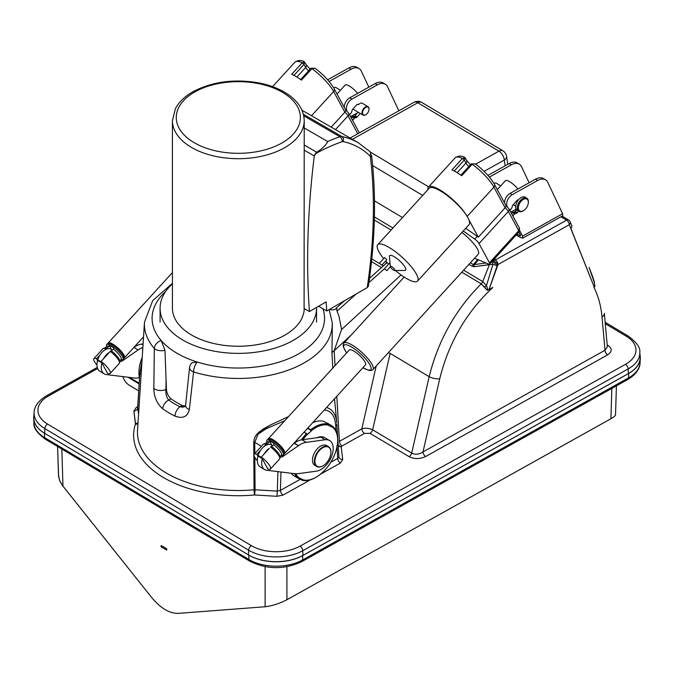 <?xml version="1.0" encoding="UTF-8"?>
<svg xmlns="http://www.w3.org/2000/svg" width="674" height="674" viewBox="0 0 674 674"><rect width="100%" height="100%" fill="white"/><g stroke="black" fill="none" stroke-linecap="round" stroke-linejoin="round"><path stroke-width="1.01" d="M367.229 287.604L368.375 286.189C375.325 239.304 376.37 195.57 371.517 154.995A3.85 2.494 173.1 0 1 370.414 157.034A500.496 288.961 -60 0 1 367.229 287.604L368.375 286.189C375.325 239.304 376.37 195.57 371.517 154.995A3.85 2.494 173.1 0 1 370.414 157.034A500.496 288.961 -60 0 1 367.229 287.604L326.764 310.975L318.583 306.249L326.764 310.975L367.229 287.604M316.637 152.198L314.286 155.98A812.271 468.961 120 0 0 309.425 311.54L326.14 301.893L326.764 310.975L326.14 301.893L309.425 311.54L304.092 308.465L304.227 120.646C303.814 109.592 297.638 100.35 285.717 92.919C278.033 88.218 268.985 84.857 258.563 82.851C233.752 78.664 211.737 81.697 192.52 91.976C184.583 96.55 178.88 102.119 175.417 108.683L172.418 120.646A65.909 38.047 -0 0 0 238.326 158.693A65.909 38.047 -0 0 0 304.227 120.646C303.814 109.592 297.638 100.35 285.717 92.919C278.033 88.218 268.985 84.857 258.563 82.851C233.752 78.664 211.737 81.697 192.52 91.976C184.583 96.55 178.88 102.119 175.417 108.683L172.418 120.646A65.909 38.047 -0 0 0 238.326 158.693A65.909 38.047 -0 0 0 304.227 120.646L304.092 308.465L309.425 311.54A812.271 468.961 120 0 1 314.286 155.98L304.227 150.167L314.286 155.98L315.146 153.916A209.538 120.975 -60 0 1 342.114 141.7A3.85 2.224 -60 0 1 343.117 141.607A159.763 92.237 -60 0 1 369.9 155.854A3.85 2.224 -60 0 1 370.414 157.034A3.85 2.224 -60 0 0 369.9 155.854A3.85 3.117 134.2 0 0 369.858 151.524A3.85 3.117 134.2 0 1 369.9 155.854A159.763 92.237 -60 0 0 343.117 141.607A3.85 3.092 102 0 0 341.929 136.552A7.709 4.448 120 0 0 339.932 136.729A3.85 2.62 71 0 1 342.114 141.7A3.85 2.224 -60 0 1 343.117 141.607A3.85 3.092 102 0 0 341.929 136.552L303.41 114.31L341.929 136.552A7.709 4.448 120 0 0 339.932 136.729A213.388 123.199 120 0 0 327.724 141.532C325.652 145.525 321.961 149.089 316.637 152.198L315.146 153.916A209.538 120.975 -60 0 1 342.114 141.7A3.85 2.62 71 0 0 339.932 136.729L303.763 115.844L339.932 136.729A213.388 123.199 120 0 0 327.724 141.532L304.227 127.967L327.724 141.532C325.652 145.525 321.961 149.089 316.637 152.198L304.227 145.036L316.637 152.198M316.553 307.428A78.235 45.175 180 0 1 316.561 308.195A78.235 45.175 180 0 1 238.326 353.37A78.235 45.175 180 0 1 160.083 308.195A78.235 45.175 180 0 1 172.418 283.855A78.235 45.175 180 0 0 160.083 308.195A78.235 45.175 180 0 0 238.326 353.37A78.235 45.175 180 0 0 316.561 308.195A78.235 45.175 180 0 0 316.553 307.428M304.227 308.54A65.909 38.047 180 0 1 238.023 346.251A65.909 38.047 180 0 1 172.418 308.195L172.418 120.646L172.418 308.195A65.909 38.047 180 0 0 238.023 346.251A65.909 38.047 180 0 0 304.227 308.54M510.791 212.184L516.166 209.184L510.791 212.184M293.662 475.617A31.215 18.316 -59.2 0 1 291.278 473.274A31.215 18.316 -59.2 0 0 293.662 475.617L298.489 478.498L299.399 478.144A30.448 17.869 -59.2 0 1 295.793 473.755A30.448 17.869 -59.2 0 0 299.399 478.144L302.769 479.543L301.741 480.099A31.215 18.316 120.8 0 0 315.651 477.478A31.215 18.316 120.8 0 1 301.741 480.099L298.835 478.363L301.741 480.099L302.651 479.745A30.448 17.869 -59.2 0 0 316.173 477.175A30.448 17.869 -59.2 0 1 302.651 479.745L299.517 477.942L298.489 478.498A31.215 18.316 120.8 0 1 294.614 473.679A31.215 18.316 120.8 0 0 298.489 478.498L293.662 475.617M311.523 430.728L307.293 434.587L304.084 432.135L306.544 433.601A31.215 18.316 120.8 0 0 301.43 439.878A31.215 18.316 120.8 0 1 306.544 433.601L307.243 434.435A30.448 17.869 -59.2 0 0 302.904 439.659A30.448 17.869 -59.2 0 1 307.243 434.435L311.523 430.728L307.538 428.352L311.472 430.576A30.448 17.869 -59.2 0 1 328.963 425.311L328.802 424.317A31.215 18.316 120.8 0 0 310.773 429.751L311.523 430.728M307.858 428.007L311.472 430.576A30.448 17.869 -59.2 0 1 328.963 425.311L328.802 424.317L323.975 421.435A31.215 18.316 -59.2 0 0 312.685 422.716A31.215 18.316 -59.2 0 1 323.975 421.435L328.802 424.317A31.215 18.316 120.8 0 0 310.773 429.751L307.858 428.007M320.142 474.471A30.448 17.869 -59.2 0 1 316.173 477.175L315.651 477.478L316.173 477.175A30.448 17.869 -59.2 0 0 320.142 474.471L324.371 470.612A30.448 17.869 -59.2 0 0 336.545 448.859L337.531 443.399A30.448 17.869 -59.2 0 0 337.674 441.141A30.448 17.869 -59.2 0 1 337.531 443.399L336.545 448.859A30.448 17.869 -59.2 0 1 324.371 470.612L320.142 474.471M336.553 448.379L336.545 448.859L336.553 448.379M337.691 440.526A31.215 18.316 120.8 0 0 332.055 425.917L332.215 426.912A30.448 17.869 -59.2 0 1 337.674 441.141L337.691 440.526A31.215 18.316 120.8 0 0 332.055 425.917L332.105 427.114L328.853 425.513L332.215 426.912A30.448 17.869 -59.2 0 1 337.674 441.141L337.691 440.526M327.235 423.036L332.055 425.917L327.235 423.036L326.317 423.39L327.235 423.036M317.109 437.712A17.347 10.177 -59.2 0 1 324.691 437.628A17.347 10.177 -59.2 0 0 317.109 437.712M489.038 289.584L492.846 287.453L489.038 289.584L498.019 264.537L569.277 224.728L594.241 287.065L594.872 286.618A4.381 2.527 180 0 1 594.99 286.509A4.381 2.527 180 0 0 594.872 286.618L594.257 282.212L589.042 267.367L594.257 282.212L594.872 286.618L593.853 287.276L594.241 287.065L570.853 228.376A3.85 2.721 156.7 0 0 571.712 225.428A3.85 2.721 156.7 0 1 571.712 225.428A3.85 2.721 156.7 0 1 571.712 225.428A3.85 2.721 156.7 0 1 570.853 228.376L569.277 224.728A3.85 2.721 156.7 0 0 570.137 221.771A3.85 2.721 156.7 0 1 569.277 224.728A3.85 2.191 60.8 0 0 566.598 220.145A3.85 2.258 -59.2 0 1 568.578 219.985A3.85 2.258 -59.2 0 0 566.598 220.145L495.339 259.962L494.792 258.454L495.339 259.962A3.85 3.084 -19.9 0 0 493.275 260.72A3.85 0.918 39.2 0 1 498.019 264.537A3.85 2.191 -119.2 0 0 495.339 259.962A3.85 3.084 -19.9 0 0 493.275 260.72A3.85 0.918 39.2 0 1 498.019 264.537L569.277 224.728A3.85 2.191 60.8 0 0 566.598 220.145L495.339 259.962A3.85 2.191 -119.2 0 1 498.019 264.537L497.244 265.48A3.85 0.767 19 0 1 492.98 264.25L486.459 285.557L482.727 281.572A3.85 2.258 -59.3 0 1 481.236 283.821C455.447 309.711 438.092 340.673 429.169 376.69L411.688 453.122L372.646 429.827C369.099 428.142 365.493 427.805 361.837 428.824L339.426 441.344L336.815 396.287L339.426 441.344A3.85 2.191 60.8 0 0 342.106 445.918L364.516 433.399A3.85 2.191 60.8 0 1 361.837 428.824L339.426 441.344A3.85 2.191 60.8 0 0 342.106 445.918L364.516 433.399A3.85 2.191 60.8 0 1 361.837 428.824C365.493 427.805 369.099 428.142 372.646 429.827L390.128 353.395A7.709 2.46 12.9 0 0 388.392 352.628A7.709 2.46 12.9 0 1 390.128 353.395L429.169 376.69L411.688 453.122L372.646 429.827L390.128 353.395L429.169 376.69C438.092 340.673 455.447 309.711 481.236 283.821L487.251 290.309L489.038 289.584L497.244 265.48A3.85 0.918 39.2 0 0 492.5 261.664A3.85 0.918 39.2 0 1 497.244 265.48A3.85 0.767 19 0 1 492.98 264.25A3.85 1.559 -112.9 0 1 492.5 261.664L491.523 262.043L492.5 261.664A3.85 1.559 -112.9 0 0 492.98 264.25L486.459 285.557L482.719 281.563L463.645 270.181L482.719 281.563A3.85 2.258 -59.3 0 1 481.236 283.821L484.581 287.073L486.459 285.557L487.993 290.031L489.038 289.584M423.002 451.934C419.001 454.478 415.226 454.874 411.688 453.122A3.85 2.258 120.8 0 1 409.084 456.643A3.85 2.258 120.8 0 0 411.688 453.122C415.226 454.874 419.001 454.478 423.002 451.934L439.726 378.796A7.709 2.46 -167.1 0 1 429.169 376.69A7.709 2.46 -167.1 0 0 439.726 378.796C448.716 342.552 466.425 312.104 492.846 287.453C466.425 312.104 448.716 342.552 439.726 378.796L423.002 451.934A3.85 2.191 60.8 0 0 425.682 456.517A3.85 2.191 60.8 0 1 423.002 451.934L605.025 350.236L423.002 451.934M607.367 346.883L605.025 350.236A3.85 2.191 60.8 0 0 607.704 354.819A3.85 2.191 60.8 0 1 605.025 350.236L607.367 346.883L604.325 313.334A7.709 4.432 -5.2 0 0 604.317 313.258A7.709 4.432 -5.2 0 1 604.325 313.334L607.367 346.883M329.637 309.315A7.709 7.144 121 0 0 336.756 308.347L336.191 308.119L344.338 300.823L336.191 308.119L336.756 308.347L337.008 311.169L336.756 308.347A7.709 7.144 121 0 1 329.637 309.315M334.152 350.707A7.709 4.28 -3.3 0 0 331.937 353.109L332.813 368.08L331.937 353.109L332.341 324.834L331.937 353.109A7.709 4.28 -3.3 0 1 334.152 350.707L341.608 329.485L338.845 315.702L337.008 311.169L356.234 293.957L337.008 311.169L338.845 315.702L341.608 329.485L334.152 350.707L351.23 335.037L334.152 350.707L335.029 365.653L334.152 350.707M161.212 340.538A7.709 5.628 139.1 0 0 154.329 348.492L153.824 388.401C153.95 396.759 156.916 403.558 162.72 408.806A97.09 56.052 -0 0 0 174.962 416.111C182.738 418.967 187.532 416.793 189.343 409.59L193.573 371.905A7.709 2.999 -72.6 0 1 197.238 362.031L191.854 362.814A7.709 7.709 0 0 0 189.579 367.507L185.594 405.293A7.709 4.373 6 0 0 185.586 405.301A7.709 4.373 6 0 0 189.343 409.59L193.573 371.905A7.709 4.356 -173.9 0 1 189.579 367.507L185.594 405.293A7.709 4.373 6 0 0 185.586 405.301A7.709 4.373 6 0 0 189.343 409.59C187.532 416.793 182.738 418.967 174.962 416.111A7.709 4.111 116.4 0 1 179.983 406.776A7.709 4.111 116.4 0 0 174.962 416.111A97.09 56.052 -0 0 1 162.72 408.806A7.709 4.903 125.6 0 1 168.719 400.053C166.503 397.357 165.568 393.827 165.93 389.462A7.709 3.901 -179.1 0 1 153.824 388.401C153.95 396.759 156.916 403.558 162.72 408.806A7.709 4.903 125.6 0 1 168.719 400.053C166.503 397.357 165.568 393.827 165.93 389.462A7.709 3.901 -179.1 0 1 153.824 388.401L154.329 348.492A7.709 3.884 -179 0 0 164.962 350.278L161.212 340.538A7.709 5.628 139.1 0 0 154.329 348.492A7.709 3.884 -179 0 0 164.962 350.278L161.212 340.538A86.221 49.775 180 0 1 165.619 291.513A86.221 49.775 180 0 0 161.212 340.538A86.221 49.775 180 0 0 197.238 362.031L191.854 362.814A7.709 7.709 0 0 0 189.579 367.507A7.709 4.356 -173.9 0 0 193.573 371.905A7.709 2.999 -72.6 0 1 197.238 362.031A86.221 49.775 180 0 1 161.212 340.538M185.123 406.439L182.898 407.172L179.983 406.776A89.389 51.612 180 0 1 168.719 400.053L171.002 398.772C168.273 396.388 166.748 393.195 166.427 389.184L164.962 350.278L166.427 389.184L165.93 389.462L166.082 379.302L165.93 389.462L166.427 389.184C166.748 393.195 168.273 396.388 171.002 398.772A86.221 49.775 180 0 0 182.275 405.495A86.221 49.775 180 0 1 171.002 398.772L168.719 400.053A89.389 51.612 180 0 0 179.983 406.776L184.322 406.818L185.586 405.301L185.123 406.439M44.636 433.298L248.436 554.896A38.544 22.25 -0 0 0 249.65 555.587A38.544 22.25 -0 0 0 302.938 555.41L628.37 373.598A38.544 22.25 -0 0 0 640.089 356.782A38.544 22.25 -0 0 1 628.37 373.598L302.938 555.41L302.727 550.717L628.168 368.905A38.249 22.082 -0 0 0 639.794 352.216C640.553 347.843 636.711 342.459 628.269 336.082A3.85 2.258 -59.2 0 0 626.289 336.242A34.399 19.858 180 0 1 625.489 364.322A3.85 2.191 60.8 0 1 628.168 368.905L628.37 373.598L628.168 368.905A38.249 22.082 -0 0 0 639.794 352.216L640.089 356.782L639.794 352.216C640.553 347.843 636.711 342.459 628.269 336.082A3.85 2.258 -59.2 0 0 626.289 336.242A34.399 19.858 180 0 1 625.489 364.322L300.056 546.142A3.85 2.191 60.8 0 1 302.727 550.717L628.168 368.905A3.85 2.191 60.8 0 0 625.489 364.322L300.056 546.142A34.399 19.858 180 0 1 251.41 545.679L47.618 424.089A3.85 2.258 120.8 0 0 44.846 428.613L248.647 550.203A3.85 2.258 -59.2 0 1 251.41 545.679L47.618 424.089A34.399 19.858 180 0 1 48.418 396A3.85 2.191 -119.2 0 0 46.531 395.781L97.283 367.431L46.531 395.781C36.43 401.738 34.096 408.714 34.113 412.437A38.249 22.082 -0 0 0 44.846 428.613L248.647 550.203A38.249 22.082 -0 0 0 302.727 550.717A38.249 22.082 -0 0 1 248.647 550.203L248.436 554.896A38.544 22.25 -0 0 0 249.65 555.587A38.544 22.25 -0 0 0 302.938 555.41L302.727 550.717A3.85 2.191 60.8 0 0 300.056 546.142A34.399 19.858 180 0 1 251.41 545.679A3.85 2.258 -59.2 0 0 248.647 550.203L248.436 554.896L44.636 433.298L44.846 428.613A3.85 2.258 120.8 0 1 47.618 424.089A34.399 19.858 180 0 1 48.418 396L97.629 368.51L48.418 396A3.85 2.191 -119.2 0 0 46.531 395.781C36.43 401.738 34.096 408.714 34.113 412.437A38.249 22.082 -0 0 0 44.846 428.613L44.636 433.298A38.544 22.25 -0 0 1 43.203 432.396A38.157 22.031 180 0 1 33.7 418.52A38.157 22.031 180 0 1 33.927 415.336A38.157 22.031 180 0 0 33.7 418.52A38.157 22.031 180 0 0 43.203 432.396A38.544 22.25 -0 0 0 44.636 433.298M33.818 417.004A38.544 22.25 -0 0 0 43.203 432.396A38.544 22.25 -0 0 1 33.818 417.004L34.113 412.437L33.818 417.004M185.409 406.051L182.275 405.495L179.983 406.776L182.275 405.495L185.409 406.051M592.791 276.989L594.257 282.212A3.85 0.876 -7.8 0 1 594.434 282.069L592.421 276.037L594.434 282.069A3.85 0.876 -7.8 0 0 594.257 282.212L589.084 267.468L592.791 276.972M139.788 373.927L141.911 362.107L139.788 373.927L141.11 374.618L139.788 373.927A3.85 2.148 3.4 0 1 139.779 373.708A3.85 2.148 3.4 0 0 139.779 373.708A3.85 2.148 3.4 0 0 139.779 373.708A3.85 2.148 3.4 0 0 139.788 373.927L137.614 408.065L139.788 373.927M336.865 423.938L336.874 424.013A3.85 2.3 176.4 0 1 335.703 425.799L336.023 430.922L335.703 425.799A3.85 2.3 176.4 0 0 336.874 424.013L338.904 456.795L337.725 458.371L330.816 462.229L337.725 458.371A3.85 2.191 60.8 0 0 340.404 463.063A3.85 2.191 60.8 0 1 337.725 458.371L338.904 456.795L336.865 423.938M336.764 422.708C335.879 414.198 332.459 409.143 326.528 407.551C332.459 409.143 335.879 414.198 336.764 422.708L334.515 398.806L336.764 422.708M254.755 442.338L258.032 434.216L266.289 428.664L284.799 420.686L266.289 428.664L258.032 434.216L254.755 442.338A3.85 2.056 -0.4 0 0 253.744 442.363L254.056 489.796A100.856 58.225 180 0 1 137.547 430.122A100.856 58.225 180 0 0 254.056 489.796A3.85 2.056 -0.4 0 1 255.05 489.779L254.654 494.977A3.85 0.489 84.8 0 1 254.056 489.796A3.85 2.056 -0.4 0 1 255.05 489.779L254.654 494.977A3.85 0.489 84.8 0 1 254.056 489.796L253.744 442.363L254.351 438.429L256.381 434.772L263.104 429.077L270.931 424.738L288.548 416.574L270.931 424.738L259.473 431.68L256.381 434.772L254.351 438.429L253.744 442.363A3.85 2.056 -0.4 0 1 254.755 442.338L261.377 446.348L254.755 442.338L254.823 453.526L254.755 442.338M334.607 398.696L334.776 401.603L334.607 398.696M280.418 490.394L277.326 491.119L255.05 489.779L254.848 457.385L255.05 489.779L277.326 491.119L276.93 496.308L277.326 491.119L280.418 490.394L280.965 472.002L280.418 490.394A3.85 2.191 60.8 0 0 283.097 495.078A3.85 2.191 60.8 0 1 280.418 490.394L300.334 479.256L280.418 490.394M338.154 444.722A3.85 2.957 -147.6 0 0 341.162 446.752A3.85 3.143 -7 0 1 338.222 445.75A3.85 3.143 -7 0 0 341.162 446.752L342.106 445.918L341.162 446.752A3.85 2.957 -147.6 0 1 338.154 444.722M133.915 410.98A3.85 3.143 173 0 0 137.757 407.837A3.85 3.143 173 0 1 133.915 410.98L135.466 423.592A3.85 3.143 173 0 0 138.018 422.691A3.85 3.143 173 0 1 135.466 423.592L135.407 424.157A104.697 60.449 -0 0 0 254.654 494.977L276.93 496.308L283.097 495.078L310.47 479.787L283.097 495.078L276.93 496.308L254.654 494.977A104.697 60.449 -0 0 1 135.407 424.157A3.85 3.092 17.9 0 0 137.959 423.609A3.85 3.092 17.9 0 1 135.407 424.157L133.915 410.98L136.249 407.467L133.915 410.98M607.973 345.391A3.85 2.258 -59.2 0 1 607.257 345.686A3.85 2.258 -59.2 0 0 607.973 345.391L607.19 344.928L607.973 345.391C612.337 348.576 612.253 351.718 607.704 354.819C612.253 351.718 612.337 348.576 607.973 345.391M370.043 433.357A3.85 2.258 120.8 0 0 372.646 429.827A3.85 2.258 120.8 0 1 370.043 433.357L409.084 456.643C414.4 459.23 419.936 459.179 425.682 456.517L607.704 354.819L425.682 456.517C419.936 459.179 414.4 459.23 409.084 456.643L370.043 433.357L364.516 433.399L370.043 433.357M342.737 459.55A3.85 3.143 -7 0 1 338.912 456.871L338.912 456.871A3.85 3.143 -7 0 0 342.737 459.55L341.162 446.752L342.737 459.55L340.404 463.063L342.737 459.55M474.454 264.553L473.384 264.596L470.376 262.801L473.384 264.596A3.85 2.258 120.8 0 0 472.322 266.365L474.125 266.702L492.98 264.25L489.425 264.612L482.719 281.563A3.85 2.258 120.8 0 1 481.219 283.805L481.219 283.805A3.85 2.258 120.8 0 0 482.719 281.563L489.425 264.612A3.85 2.367 82.2 0 1 489.425 264.191A3.85 2.367 82.2 0 0 489.425 264.612L474.125 266.702A3.85 2.367 82.2 0 1 474.454 264.553L473.384 264.596A3.85 2.258 120.8 0 0 472.322 266.365L474.125 266.702A3.85 2.367 82.2 0 1 474.454 264.553L478.414 259.852L474.454 264.553L485.971 262.986L474.454 264.553M386.741 262.186L384.972 264.444L386.741 262.186M520.32 237.442L516.208 234.99L520.32 237.442L522.746 238.116L520.32 237.442M325.079 439.768A17.347 10.177 -59.2 0 1 329.628 440.577A17.347 10.177 -59.2 0 1 331.204 457.317A17.347 10.177 -59.2 0 1 316.401 471.168L298.826 473.578A38.544 22.613 -59.2 0 1 294.201 473.637L266.651 470.233A14.264 8.366 -59.2 0 1 264.612 469.551A14.264 8.366 -59.2 0 1 262.287 458.733L267.805 468.919A10.986 2.932 -137.6 0 0 270.417 469.028A10.986 2.932 -137.6 0 0 261.36 457.039L262.287 458.733A14.264 8.366 -59.2 0 0 264.612 469.551L260.324 466.998A14.264 8.366 120.8 0 1 258.024 456.062L258.176 455.531A11.18 6.555 -59.2 0 1 271.428 444.899L272.7 445.657L271.428 444.899A11.18 6.555 -59.2 0 0 258.176 455.531L261.681 457.621L258.176 455.531L258.024 456.062A14.264 8.366 120.8 0 0 260.324 466.998L264.612 469.551A14.264 8.366 -59.2 0 0 266.651 470.233L294.201 473.637A38.544 22.613 -59.2 0 0 298.826 473.578L316.401 471.168A17.347 10.177 -59.2 0 0 331.204 457.317A17.347 10.177 -59.2 0 0 329.628 440.577A17.347 10.177 -59.2 0 0 325.079 439.768L306.266 442.346L325.079 439.768L320.79 437.207L325.079 439.768M325.34 438.016A17.347 10.177 120.8 0 0 320.79 437.207L301.977 439.793A23.127 13.573 120.8 0 0 294.235 443.071L298.523 445.624L283.029 456.374L281.294 455.346L283.029 456.374A5.392 3.168 120.8 0 1 280.106 457.039A5.392 3.168 120.8 0 0 283.029 456.374L298.523 445.624A23.127 13.573 -59.2 0 1 306.266 442.346L301.977 439.793L320.79 437.207A17.347 10.177 120.8 0 1 325.34 438.016L329.628 440.577L325.34 438.016M269.288 448.353A11.18 6.555 120.8 0 0 264.259 453.872L269.288 448.353A11.18 6.555 120.8 0 0 264.259 453.872L261.36 457.039L267.805 468.919A10.986 2.932 -137.6 0 0 270.417 469.028A10.986 2.932 -137.6 0 0 261.36 457.039L269.288 448.353M293.906 443.298L298.523 445.624A23.127 13.573 -59.2 0 1 306.266 442.346L301.977 439.793A23.127 13.573 120.8 0 0 294.235 443.071L293.906 443.298M325.205 437.94A17.347 10.177 120.8 0 0 325.07 437.856A17.347 10.177 120.8 0 0 318.583 437.51A17.347 10.177 120.8 0 1 325.07 437.856L324.691 437.628L325.07 437.856A17.347 10.177 120.8 0 1 325.205 437.94M322.913 465.86A11.138 6.538 -59.2 0 1 314.91 461.134A11.138 6.538 -59.2 0 1 323.09 447.57A11.138 6.538 -59.2 0 1 330.909 452.599A11.138 6.538 -59.2 0 1 323.048 465.785A11.138 6.538 -59.2 0 1 322.913 465.86A11.138 6.538 -59.2 0 1 314.91 461.134A11.138 6.538 -59.2 0 1 323.09 447.57A11.138 6.538 -59.2 0 1 330.909 452.599A11.138 6.538 -59.2 0 1 323.048 465.785A11.138 6.538 -59.2 0 1 322.913 465.86M322.644 466.012A11.525 6.765 120.8 0 0 322.779 465.936A11.525 6.765 120.8 0 1 322.644 466.012A11.525 6.765 120.8 0 1 316.738 466.501A11.525 6.765 120.8 0 0 322.644 466.012M330.917 452.296A11.525 6.765 120.8 0 0 328.55 446.71A11.525 6.765 120.8 0 0 316.839 453.139A11.525 6.765 120.8 0 0 316.738 466.501L314.834 465.363A11.525 6.765 -59.2 0 1 314.935 452.001A11.525 6.765 -59.2 0 1 326.646 445.573A11.525 6.765 -59.2 0 0 314.935 452.001A11.525 6.765 -59.2 0 0 314.834 465.363L316.738 466.501A11.525 6.765 120.8 0 1 316.839 453.139A11.525 6.765 120.8 0 1 328.55 446.71L326.646 445.573L328.55 446.71A11.525 6.765 120.8 0 1 330.917 452.296L330.917 452.296M509.696 181.727A9.79 2.612 -137.6 0 0 505.475 180.674L497.302 189.621L505.475 180.674A9.79 2.612 -137.6 0 1 509.696 181.727A9.79 2.612 -137.6 0 1 517.935 189.015A9.79 2.612 -137.6 0 0 509.696 181.727M465.22 157.943L466.509 160.319A3.084 2.359 151.5 0 1 465.945 163.066L464.285 160.016L462.49 158.373A26.977 7.195 -137.6 0 0 455.211 157.758C458.286 155.745 461.361 155.576 464.437 157.244L466.509 160.319A3.084 2.359 151.5 0 1 465.945 163.066L464.285 160.016L462.49 158.373A26.977 7.195 -137.6 0 0 455.211 157.758C458.286 155.745 461.361 155.576 464.437 157.244L465.22 157.943M464.782 157.716L464.285 160.016L464.782 157.716L462.49 158.373L464.782 157.716M475.507 163.934L471.236 163.858L475.507 163.934C484.117 170.665 490.436 177.489 494.472 184.39A3.084 2.359 151.5 0 1 493.899 187.136A26.977 7.195 -137.6 0 0 472.204 164.229L461.69 175.754L472.204 164.229A26.977 7.195 -137.6 0 1 493.899 187.136L467.166 216.43L493.899 187.136L505.104 207.811L478.313 237.172A5.013 1.34 42.4 0 0 477.251 236.363A5.013 1.34 42.4 0 1 478.313 237.172L468.885 219.783A26.977 7.195 42.4 0 1 469.045 224.661A26.977 7.195 42.4 0 0 468.885 219.783L478.313 237.172L505.104 207.811L493.899 187.136A3.084 2.359 151.5 0 0 494.472 184.39L506.064 205.789L494.472 184.39C490.436 177.489 484.117 170.665 475.507 163.934M505.786 205.848C506.41 205.503 506.191 206.16 505.104 207.811C506.191 206.16 506.41 205.503 505.786 205.848M479.037 243.541L489.45 262.767A5.013 1.34 42.4 0 1 489.669 264.065A5.013 1.34 42.4 0 1 488.414 263.997L475.389 258.597A15.418 4.111 42.4 0 1 474.555 258.226A15.418 4.111 42.4 0 0 475.389 258.597L488.414 263.997A5.013 1.34 42.4 0 0 489.669 264.065L518.972 231.966A5.013 1.34 -137.6 0 0 518.753 230.668A3.084 2.359 -28.5 0 0 519.317 227.922A3.084 2.359 -28.5 0 1 518.753 230.668L508.331 211.442A3.084 2.359 -28.5 0 0 508.895 208.696L519.317 227.922L518.972 231.966A5.013 1.34 -137.6 0 0 518.753 230.668L508.331 211.442A5.013 1.34 -137.6 0 0 505.104 207.811A5.013 1.34 -137.6 0 1 508.331 211.442A3.084 2.359 -28.5 0 0 508.895 208.696L506.014 205.73L508.895 208.696L519.317 227.922L518.972 231.966L489.669 264.065A5.013 1.34 42.4 0 0 489.45 262.767L518.753 230.668L489.45 262.767L479.037 243.541L508.331 211.442L479.037 243.541A5.013 1.34 42.4 0 0 474.749 239.102A5.013 1.34 42.4 0 1 479.037 243.541M451.976 169.899A26.977 7.195 42.4 0 1 461.69 175.754A26.977 7.195 42.4 0 0 451.976 169.899L462.49 158.373L451.976 169.899M427.906 189.697A26.977 7.195 42.4 0 1 428.42 187.111A26.977 7.195 42.4 0 1 445.303 193.505A26.977 7.195 42.4 0 1 465.978 214.576A26.977 7.195 42.4 0 1 468.885 219.783A26.977 7.195 42.4 0 0 465.978 214.576A26.977 7.195 42.4 0 0 445.371 194.171A26.977 7.195 42.4 0 0 429.186 188.282A26.977 7.195 42.4 0 1 445.371 194.171A26.977 7.195 42.4 0 1 465.978 214.576A26.977 7.195 42.4 0 0 445.303 193.505A26.977 7.195 42.4 0 0 428.42 187.111L455.211 157.758L428.42 187.111A26.977 7.195 42.4 0 0 427.906 189.697M461.867 232.522A19.656 5.24 42.4 0 1 478.296 254.132A19.656 5.24 42.4 0 0 461.867 232.522M354.027 351.205A10.986 2.932 42.4 0 1 362.755 358.77A10.986 2.932 42.4 0 1 365.51 364.836L284.655 453.434A10.986 2.932 -137.6 0 0 278.514 443.863A10.986 2.932 -137.6 0 0 268.429 438.622A10.986 2.932 -137.6 0 0 268.218 439.052A10.986 2.932 -137.6 0 1 268.429 438.622A10.986 2.932 -137.6 0 1 278.514 443.863A10.986 2.932 -137.6 0 1 284.655 453.434A10.986 2.932 -137.6 0 1 284.243 453.678A10.986 2.932 -137.6 0 0 284.655 453.434L365.51 364.836A10.986 2.932 42.4 0 0 362.755 358.77A10.986 2.932 42.4 0 0 354.027 351.205A10.986 2.932 42.4 0 0 349.284 350.025A10.986 2.932 42.4 0 1 354.027 351.205M379.597 263.509L381.804 265.185L379.597 263.509M384.643 268.96L386.859 270.636L384.643 268.96M390.482 267.089A3.084 0.826 42.4 0 1 390.28 266.542A3.084 0.826 42.4 0 1 393.178 267.763A3.084 0.826 42.4 0 1 394.661 270.535A3.084 0.826 42.4 0 1 392.504 269.347A3.084 0.826 42.4 0 1 390.482 267.089A3.084 0.826 42.4 0 1 390.28 266.542A3.084 0.826 42.4 0 1 393.178 267.763A3.084 0.826 42.4 0 1 394.661 270.535A3.084 0.826 42.4 0 1 392.504 269.347A3.084 0.826 42.4 0 1 390.482 267.089M465.734 228.284L477.251 236.363L465.734 228.284M463.232 231.022L474.749 239.102L477.251 236.363L474.749 239.102L463.232 231.022M384.534 257.62L386.817 259.701L384.534 257.62L379.529 263.104L384.534 257.62M389.589 263.071L384.576 268.555L389.589 263.071M389.437 256.474A10.792 2.881 42.4 0 1 399.572 260.754A10.792 2.881 42.4 0 1 404.754 270.459A10.792 2.881 42.4 0 0 399.572 260.754A10.792 2.881 42.4 0 0 389.437 256.474L390.28 266.542L389.437 256.474M378.872 251.688A26.977 7.195 42.4 0 1 377.71 244.696A26.977 7.195 42.4 0 1 402.479 257.569A26.977 7.195 42.4 0 1 417.56 281.066A26.977 7.195 42.4 0 1 395.436 270.527A26.977 7.195 42.4 0 0 417.56 281.066L469.045 224.661L417.56 281.066A26.977 7.195 42.4 0 0 402.479 257.569A26.977 7.195 42.4 0 0 377.71 244.696L429.186 188.282L377.71 244.696A26.977 7.195 42.4 0 0 378.872 251.688A26.977 7.195 42.4 0 0 383.641 258.597A26.977 7.195 42.4 0 1 378.872 251.688M388.603 264.149A26.977 7.195 42.4 0 1 385.654 260.973A26.977 7.195 42.4 0 0 388.603 264.149M280.047 456.964A10.118 2.696 -137.6 0 0 271.715 446.525L270.527 446.997A10.986 2.932 -137.6 0 1 279.803 458.497A10.986 2.932 -137.6 0 0 270.527 446.997L273.711 444.773L271.715 446.525A10.118 2.696 -137.6 0 1 280.047 456.964L279.803 458.497A10.986 2.932 -137.6 0 1 279.584 458.986A10.986 2.932 -137.6 0 0 279.803 458.497L280.047 456.964M281.437 454.992A9.663 2.578 -137.6 0 0 273.711 444.773L274.015 443.559L273.711 444.773A9.663 2.578 -137.6 0 1 281.437 454.992L280.013 457.174L281.437 454.992M284.032 454.116A10.986 2.932 -137.6 0 0 284.26 453.223A10.986 2.932 -137.6 0 0 277.89 444.545A10.986 2.932 -137.6 0 0 268.665 438.993A10.986 2.932 -137.6 0 0 267.805 439.305L266.971 440.215A10.986 2.932 -137.6 0 0 266.736 441.108A10.986 2.932 -137.6 0 1 266.971 440.215A10.986 2.932 -137.6 0 1 274.234 443.113A10.986 2.932 -137.6 0 0 266.971 440.215L267.805 439.305A10.986 2.932 -137.6 0 1 268.665 438.993A10.986 2.932 -137.6 0 1 277.89 444.545A10.986 2.932 -137.6 0 1 284.26 453.223A10.986 2.932 -137.6 0 1 284.032 454.116L283.198 455.026A10.986 2.932 -137.6 0 0 274.234 443.113A10.986 2.932 -137.6 0 1 283.198 455.026A10.986 2.932 -137.6 0 1 282.33 455.338A10.986 2.932 -137.6 0 0 283.198 455.026L284.032 454.116M273.004 440.417A10.506 2.797 -137.6 0 0 269.297 438.993L268.665 438.993L269.297 438.993A10.506 2.797 -137.6 0 1 273.004 440.417A10.506 2.797 -137.6 0 1 284.209 452.599A10.506 2.797 -137.6 0 0 273.004 440.417M256.811 454.318A10.986 2.932 -137.6 0 0 254.191 454.217A10.986 2.932 -137.6 0 0 257.392 460.805A10.986 2.932 -137.6 0 1 254.191 454.217A10.986 2.932 -137.6 0 1 256.811 454.318L260.998 449.735L256.811 454.318L257.94 456.399L256.811 454.318M263.669 446.811L265.977 444.284A10.986 2.932 -137.6 0 0 263.82 443.913A10.986 2.932 -137.6 0 0 263.357 444.174L254.191 454.217L263.357 444.174A10.986 2.932 -137.6 0 1 263.82 443.913A10.986 2.932 -137.6 0 1 265.977 444.284L267.157 443.812A10.118 2.696 -137.6 0 0 265.329 443.534L263.82 443.913L265.329 443.534A10.118 2.696 -137.6 0 1 267.157 443.812L269.153 442.051A9.663 2.578 -137.6 0 0 267.165 441.967L265.126 443.585L267.165 441.967A9.663 2.578 -137.6 0 1 269.153 442.051L269.457 440.838A10.59 2.822 42.4 0 1 274.015 443.559A10.59 2.822 42.4 0 0 269.457 440.838L271.765 445.093L269.457 440.838L269.153 442.051L263.669 446.811M515.77 207.98A7.709 4.524 120.8 0 0 517.27 210.414L518.879 211.375A7.709 4.524 120.8 0 0 522.923 210.996A7.709 4.524 120.8 0 1 518.879 211.375A7.709 4.524 120.8 0 1 517.379 208.94A7.709 4.524 120.8 0 0 518.879 211.375L517.27 210.414A7.709 4.524 120.8 0 1 515.77 207.98A7.709 4.524 120.8 0 1 518.66 199.639A7.709 4.524 120.8 0 1 525.172 197.17A7.709 4.524 120.8 0 0 518.66 199.639A7.709 4.524 120.8 0 0 515.77 207.98M518.458 208.839A6.934 4.069 -59.2 0 1 522.99 199.63A6.934 4.069 -59.2 0 1 528.349 202.478A6.934 4.069 -59.2 0 1 523.445 210.692A6.934 4.069 -59.2 0 1 518.458 208.839A6.934 4.069 -59.2 0 1 522.99 199.63A6.934 4.069 -59.2 0 1 528.349 202.478A6.934 4.069 -59.2 0 1 523.445 210.692A6.934 4.069 -59.2 0 1 518.458 208.839M528.365 201.871A7.709 4.524 120.8 0 0 526.773 198.131A7.709 4.524 120.8 0 0 520.269 200.599A7.709 4.524 120.8 0 0 517.379 208.94A7.709 4.524 120.8 0 1 520.269 200.599A7.709 4.524 120.8 0 1 526.773 198.131A7.709 4.524 120.8 0 1 528.365 201.871L528.349 202.478L528.365 201.871M519.3 235.496L520.513 235.833L520.438 234.822L518.955 231.982L520.513 235.833L519.3 235.496L520.446 234.855L519.3 235.496L517 234.122L519.3 235.496M348.955 67.906L327.648 79.81L348.955 67.906L351.103 69.186L329.089 81.487L351.103 69.186A15.418 9.048 -59.2 0 1 359.006 68.537A15.418 9.048 -59.2 0 1 361.298 71.158L368.847 87.14L361.298 71.158A15.418 9.048 -59.2 0 0 359.006 68.537L356.858 67.257A15.418 9.048 120.8 0 0 348.955 67.906L351.103 69.186A15.418 9.048 -59.2 0 1 359.006 68.537L356.858 67.257A15.418 9.048 120.8 0 0 348.955 67.906M507.151 206.429A7.709 4.524 -59.2 0 1 512.181 194.702L537.641 180.48A15.418 9.048 -59.2 0 1 545.544 179.832A15.418 9.048 -59.2 0 1 547.836 182.452L562.605 213.734L547.836 182.452A15.418 9.048 -59.2 0 0 545.544 179.832L543.396 178.551A15.418 9.048 120.8 0 0 535.493 179.2L537.641 180.48A15.418 9.048 -59.2 0 1 545.544 179.832L543.396 178.551A15.418 9.048 120.8 0 0 535.493 179.2L537.641 180.48L512.181 194.702L510.041 193.421A7.709 4.524 120.8 0 0 504.506 202.908A7.709 4.524 120.8 0 1 510.041 193.421L535.493 179.2L510.041 193.421L512.181 194.702A7.709 4.524 -59.2 0 0 507.151 206.429L506.317 205.932L507.151 206.429M562.672 215.815L562.605 213.734L562.672 215.815L522.746 238.116L522.577 236.102L522.746 238.116L562.672 215.815M333.647 87.805A4.937 2.898 -59.2 0 1 336.141 87.62A4.937 2.898 -59.2 0 1 336.427 87.839A4.937 2.898 -59.2 0 0 336.141 87.62A4.937 2.898 -59.2 0 0 333.647 87.805M510.462 209.648L511.414 208.569A1.542 0.901 -59.2 0 0 511.97 207.525A1.542 0.901 -59.2 0 1 511.414 208.569L510.462 209.648A1.542 0.901 -59.2 0 1 509.704 210.178A1.542 0.901 -59.2 0 0 510.462 209.648M514.633 213.944L513.335 215.427L512.173 214.736L513.335 215.427A1.542 0.901 -59.2 0 0 512.914 216.093A1.542 0.901 -59.2 0 1 513.335 215.427L514.633 213.944A1.542 0.901 -59.2 0 1 515.484 213.397L516.545 213.195A1.542 0.901 120.8 0 0 517.388 212.647L515.248 211.366L516.587 209.841L515.248 211.366A1.542 0.901 -59.2 0 1 514.397 211.914L513.335 212.116A1.542 0.901 120.8 0 0 512.493 212.664L514.633 213.944A1.542 0.901 -59.2 0 1 515.484 213.397L516.545 213.195A1.542 0.901 120.8 0 0 517.388 212.647L515.248 211.366A1.542 0.901 -59.2 0 1 514.397 211.914L513.335 212.116A1.542 0.901 120.8 0 0 512.493 212.664L514.633 213.944M511.6 213.675L512.493 212.664L511.6 213.675M512.863 205.081L516.899 200.498A1.542 0.901 120.8 0 1 518.188 200.01A1.542 0.901 120.8 0 0 516.899 200.498L512.863 205.081A1.542 0.901 120.8 0 0 512.316 206.126L511.97 207.525L512.316 206.126A1.542 0.901 120.8 0 1 512.863 205.081M518.635 211.232L517.388 212.647L518.635 211.232M519.713 230.592L522.577 236.102L562.605 213.734L522.577 236.102L519.713 230.592M349.772 97.797A7.709 4.524 120.8 0 0 344.229 107.284A7.709 4.524 120.8 0 1 349.772 97.797L375.224 83.576L349.772 97.797L351.912 99.078L349.772 97.797M346.874 110.806A7.709 4.524 -59.2 0 1 351.912 99.078L377.373 84.857A15.418 9.048 -59.2 0 1 385.267 84.208A15.418 9.048 -59.2 0 1 387.567 86.828L398.873 110.789L387.567 86.828A15.418 9.048 -59.2 0 0 385.267 84.208L383.127 82.927A15.418 9.048 120.8 0 0 375.224 83.576L377.373 84.857L351.912 99.078A7.709 4.524 -59.2 0 0 346.874 110.806L346.032 110.3L346.874 110.806M354.971 115.743L358.113 112.179L354.971 115.743A1.542 0.901 -59.2 0 1 354.128 116.29L353.066 116.492A1.542 0.901 120.8 0 0 352.216 117.04L354.364 118.321A1.542 0.901 -59.2 0 1 355.206 117.773L356.276 117.571A1.542 0.901 120.8 0 0 357.119 117.023L354.971 115.743A1.542 0.901 -59.2 0 1 354.128 116.29L353.066 116.492A1.542 0.901 120.8 0 0 352.216 117.04L354.364 118.321L353.058 119.803L351.904 119.113L353.058 119.803A1.542 0.901 -59.2 0 0 352.637 120.469A1.542 0.901 -59.2 0 1 353.058 119.803L354.364 118.321A1.542 0.901 -59.2 0 1 355.206 117.773L356.276 117.571A1.542 0.901 120.8 0 0 357.119 117.023L354.971 115.743M360.253 113.459L357.119 117.023L360.253 113.459M352.595 109.458A1.542 0.901 120.8 0 0 352.039 110.502L351.693 111.901A1.542 0.901 -59.2 0 1 351.146 112.946L350.194 114.024A1.542 0.901 -59.2 0 1 349.435 114.555A1.542 0.901 -59.2 0 0 350.194 114.024L351.146 112.946A1.542 0.901 -59.2 0 0 351.693 111.901L352.039 110.502A1.542 0.901 120.8 0 1 352.595 109.458L356.622 104.874A1.542 0.901 120.8 0 1 357.919 104.386A1.542 0.901 120.8 0 0 356.622 104.874L352.595 109.458M351.331 118.06L352.216 117.04L351.331 118.06M358.113 104.588A1.542 0.901 120.8 0 0 357.919 104.386A1.542 0.901 120.8 0 1 358.113 104.588L357.591 104.31L358.113 104.588M358.501 104.588L358.501 104.588A4.937 2.898 -59.2 0 1 362.401 103.29A4.937 2.898 -59.2 0 1 362.696 103.51A4.937 2.898 -59.2 0 0 362.401 103.29A4.937 2.898 -59.2 0 0 358.501 104.588M509.232 163.529L487.925 175.434L509.232 163.529L511.372 164.81L489.366 177.11L511.372 164.81A15.418 9.048 -59.2 0 1 519.275 164.161A15.418 9.048 -59.2 0 1 521.575 166.781L529.124 182.764L521.575 166.781A15.418 9.048 -59.2 0 0 519.275 164.161L517.126 162.881A15.418 9.048 120.8 0 0 509.232 163.529L511.372 164.81A15.418 9.048 -59.2 0 1 519.275 164.161L517.126 162.881A15.418 9.048 120.8 0 0 509.232 163.529M493.924 183.429A4.937 2.898 -59.2 0 1 496.409 183.244A4.937 2.898 -59.2 0 1 496.696 183.463A4.937 2.898 -59.2 0 0 496.409 183.244A4.937 2.898 -59.2 0 0 493.924 183.429M302.702 555.578A38.157 22.031 180 0 1 249.65 555.587A38.157 22.031 180 0 0 302.702 555.578L628.699 373.455L302.702 555.578L302.533 560.018A37.913 21.888 180 0 1 248.925 559.513L44.594 437.603L44.417 433.171L44.594 437.603A37.913 21.888 180 0 1 33.944 423.053L33.7 418.52L33.944 423.053A37.913 21.888 180 0 0 44.594 437.603A3.85 2.258 120.8 0 0 45.385 439.229C37.045 433.003 33.228 427.611 33.944 423.053C33.228 427.611 37.045 433.003 45.385 439.229A3.85 2.258 120.8 0 1 44.594 437.603L248.925 559.513A3.85 2.258 120.8 0 0 249.717 561.139L45.385 439.229L249.717 561.139C266.845 569.631 284.184 569.8 301.741 561.653A3.85 2.191 60.8 0 0 302.533 560.018A37.913 21.888 180 0 1 248.925 559.513A3.85 2.258 120.8 0 0 249.717 561.139C266.845 569.631 284.184 569.8 301.741 561.653A3.85 2.191 60.8 0 0 302.533 560.018L302.702 555.578M286.922 599.742L610.914 418.739C613.896 417.046 615.446 415.681 615.539 414.645C615.446 415.681 613.896 417.046 610.914 418.739L286.922 599.742L286.905 566.741L286.922 599.742C279.558 603.542 272.296 605.884 265.126 606.752C272.296 605.884 279.558 603.542 286.922 599.742M58.461 475.077L59.708 480.646L62.379 485.373L151.549 597.375C160.572 608.234 169.503 613.567 178.357 613.365L265.126 606.752L178.357 613.365C169.503 613.567 160.572 608.234 151.549 597.375L62.952 486.123L61.831 449.036L62.952 486.123L60.053 481.455L58.596 476.636L57.602 446.517L58.461 475.077M639.938 354.532A38.157 22.031 180 0 1 640.3 358.307A38.157 22.031 180 0 1 628.699 373.455L628.53 377.895L302.533 560.018L628.53 377.895A3.85 2.191 60.8 0 1 627.73 379.529L301.741 561.653L627.73 379.529C637.739 373.64 640.115 366.673 640.056 362.839A37.913 21.888 180 0 1 628.53 377.895A3.85 2.191 60.8 0 1 627.73 379.529C637.739 373.64 640.115 366.673 640.056 362.839A37.913 21.888 180 0 1 628.53 377.895L628.699 373.455A38.157 22.031 180 0 0 640.3 358.307A38.157 22.031 180 0 0 639.938 354.532M166.731 548.779L166.748 550.001A0.767 0.455 -59.2 0 1 166.731 548.779L166.748 550.001A0.767 0.455 -59.2 0 1 166.731 548.779L161.372 545.586A0.767 0.455 120.8 0 0 161.389 546.799A0.767 0.455 120.8 0 1 161.372 545.586L166.731 548.779M487.251 290.309L487.993 290.031L486.468 285.557L484.581 287.073L487.251 290.309M383.127 82.927A15.418 9.048 120.8 0 0 375.224 83.576L377.373 84.857A15.418 9.048 -59.2 0 1 385.267 84.208L383.127 82.927M129.509 385.368A37.769 22.166 -59.2 0 1 129.433 385.326A37.769 22.166 -59.2 0 1 122.887 376.606M127.993 377.229L139.164 383.902M139.206 383.236L129.459 377.415M142.206 357.464A30.448 17.869 120.8 0 0 138.97 371.475A30.448 17.869 120.8 0 0 138.97 371.77M139.501 378.291A31.215 18.316 -59.2 0 1 138.954 372.082A31.215 18.316 -59.2 0 1 142.18 357.945M139.392 377.76L138.414 377.887A38.544 22.613 -59.2 0 1 133.797 377.946L106.239 374.55A14.264 8.366 -59.2 0 1 104.209 373.868A14.264 8.366 -59.2 0 1 101.909 362.941L97.62 360.379L97.764 359.84A11.18 6.555 -59.2 0 1 111.025 349.208L112.432 350.05M109.365 352.367A11.18 6.555 120.8 0 0 103.526 358.77M143.014 344.962L141.565 344.102A23.127 13.573 120.8 0 0 134.05 347.228M141.565 344.102L143.082 343.892M97.62 360.379A14.264 8.366 120.8 0 0 99.921 371.307L104.209 373.868M133.882 347.413L138.111 349.941A23.127 13.573 -59.2 0 1 142.854 347.422M138.111 349.941L122.617 360.691L121.025 359.739M119.846 361.399A5.392 3.168 120.8 0 0 122.617 360.691M123.965 358.071A10.986 2.932 -137.6 0 0 124.378 357.827A10.986 2.932 -137.6 0 0 121.623 351.752A10.986 2.932 -137.6 0 0 112.895 344.195A10.986 2.932 -137.6 0 0 108.152 343.015A10.986 2.932 -137.6 0 0 107.941 343.445M104.023 350.514L108.885 346.444L109.18 345.231A10.59 2.822 42.4 0 1 113.737 347.952L113.434 349.166L110.258 351.39L101.092 361.433L107.528 373.312A10.986 2.932 -137.6 0 0 110.148 373.421A10.986 2.932 -137.6 0 0 101.092 361.433M109.18 345.231L111.488 349.486M97.561 360.607L96.534 358.72L99.979 354.945M110.148 373.421L119.315 363.379A10.986 2.932 -137.6 0 0 119.534 362.89L119.778 361.357A10.118 2.696 -137.6 0 0 111.437 350.918M119.745 361.559L121.16 359.385A9.663 2.578 -137.6 0 0 113.434 349.166M120.932 359.739L122.061 359.731A10.986 2.932 -137.6 0 0 122.921 359.419A10.986 2.932 -137.6 0 0 120.166 353.353A10.986 2.932 -137.6 0 0 111.437 345.796A10.986 2.932 -137.6 0 0 106.694 344.608A10.986 2.932 -137.6 0 0 106.467 345.501L106.559 346.63M108.885 346.444A9.663 2.578 -137.6 0 0 106.896 346.36L104.849 347.978M119.534 362.89A10.986 2.932 -137.6 0 0 110.258 351.39M105.7 348.677A10.986 2.932 -137.6 0 0 103.552 348.306A10.986 2.932 -137.6 0 0 103.088 348.568L93.922 358.61A10.986 2.932 -137.6 0 0 96.98 365.038M96.534 358.72A10.986 2.932 -137.6 0 0 93.922 358.61M122.921 359.419L123.755 358.509A10.986 2.932 -137.6 0 0 123.991 357.616L123.932 356.993A10.506 2.797 -137.6 0 0 112.727 344.81A10.506 2.797 -137.6 0 0 109.02 343.386L108.396 343.386A10.986 2.932 -137.6 0 0 107.528 343.698L106.694 344.608M123.991 357.616A10.986 2.932 -137.6 0 0 112.272 344.877A10.986 2.932 -137.6 0 0 108.396 343.386M106.88 348.205A10.118 2.696 -137.6 0 0 105.051 347.927L103.552 348.306M357.658 93.391A9.79 2.612 -137.6 0 0 349.427 86.104A9.79 2.612 -137.6 0 0 345.198 85.05L337.034 93.998M293.982 75.387L304.016 64.392L304.505 62.092L302.222 62.749L291.699 74.275A26.977 7.195 42.4 0 1 301.413 80.139L311.936 68.613L310.958 68.243L315.23 68.318L311.936 68.613A26.977 7.195 -137.6 0 1 333.63 91.521L311.506 115.76M345.509 110.224C346.141 109.879 345.914 110.536 344.835 112.196L331.204 127.125M345.737 110.106L334.194 88.766A3.084 2.359 151.5 0 1 333.63 91.521L344.835 112.196A5.013 1.34 -137.6 0 1 348.062 115.818A3.084 2.359 -28.5 0 0 348.627 113.072L345.737 110.106M304.168 61.629L306.232 64.696A3.084 2.359 151.5 0 1 305.667 67.451L304.016 64.392L302.222 62.749A26.977 7.195 -137.6 0 0 294.942 62.134C298.009 60.129 301.084 59.961 304.168 61.629M369.015 109.213A4.895 2.873 120.8 0 0 369.015 109.062A4.895 2.873 120.8 0 0 368.012 106.686A4.895 2.873 120.8 0 0 367.894 106.618A4.895 2.873 120.8 0 0 362.983 109.517A4.895 2.873 120.8 0 0 362.991 115.094A4.895 2.873 120.8 0 0 365.561 114.85A4.895 2.873 120.8 0 0 365.696 114.774M367.97 107.115A4.507 2.645 -59.2 0 1 369.007 109.365A4.507 2.645 -59.2 0 1 365.822 114.698A4.507 2.645 -59.2 0 1 362.747 111.429A4.507 2.645 -59.2 0 1 367.97 107.115M352.334 139.324L417.813 102.743A7.709 4.524 -59.2 0 1 421.764 102.414L421.764 102.414A7.709 7.709 0 0 0 414.055 102.305L414.055 102.305A7.709 4.373 60.8 0 1 417.813 102.743L498.945 151.145A7.709 4.373 60.8 0 1 504.287 160.075A7.709 4.406 -8.6 0 0 506.562 156.284L506.562 156.284A7.709 7.709 0 0 0 502.888 150.816L502.888 150.816A7.709 4.524 120.8 0 0 498.945 151.145L475.734 164.111M374.483 200.844L402.479 217.55M358.383 142.821A163.622 94.47 120 0 0 341.929 136.552A163.622 94.47 120 0 1 358.383 142.821L369.858 151.524L358.383 142.821L301.994 110.258L358.383 142.821M194.449 92.161A62.05 35.823 180 0 1 298.262 108.219A62.05 35.823 180 0 1 222.268 152.097A62.05 35.823 180 0 1 194.449 92.161A62.05 35.823 180 0 1 298.262 108.219A62.05 35.823 180 0 1 222.268 152.097A62.05 35.823 180 0 1 194.449 92.161M392.942 227.997L374.399 216.935L392.942 227.997M602 316.898A7.709 4.432 -5.2 0 0 604.325 313.334A7.709 4.432 -5.2 0 1 602 316.898L605.025 350.236L602 316.898C600.955 305.617 598.242 295.743 593.853 287.276C598.242 295.743 600.955 305.617 602 316.898M376.21 365.982L361.837 428.824L376.21 365.982M605.269 323.697L626.289 336.242L605.269 323.697M144.472 322.223A93.913 54.223 -0 0 0 154.329 348.492A93.913 54.223 -0 0 1 144.472 322.223L152.695 300.621L172.418 283.324L152.695 300.621L144.472 322.223L137.547 430.122L144.472 322.223M322.964 308.776A86.221 49.775 180 0 1 289.323 358.399A86.221 49.775 180 0 1 197.238 362.031A86.221 49.775 180 0 0 289.323 358.399A86.221 49.775 180 0 0 322.964 308.776M193.573 371.905A93.913 54.223 -0 0 0 287.857 370.296A93.913 54.223 -0 0 0 332.181 322.223L332.358 324.994L332.181 322.223A93.913 54.223 -0 0 1 287.857 370.296A93.913 54.223 -0 0 1 193.573 371.905M560.945 216.775L566.598 220.145L560.945 216.775M477.639 259.532L473.384 264.596L477.639 259.532M324.329 409.961C331.161 410.626 334.953 415.909 335.703 425.799C334.953 415.909 331.161 410.626 324.329 409.961M334.649 400.28L334.557 398.755L334.649 400.28M336.941 445.8L337.725 458.371L336.941 445.8M277.915 471.623L277.326 491.119L277.915 471.623M138.558 414.367L137.757 407.837L138.558 414.367M137.808 406.599L136.249 407.467L137.808 406.599M320.116 474.395L340.404 463.063L320.116 474.395M493.115 260.29L492.5 261.664L493.115 260.29M368.897 282.617L384.551 268.606L368.897 282.617M401.038 274.933L341.608 329.485L401.038 274.933M461.791 272.212L481.219 283.805L461.791 272.212M374.323 220.036L391.089 230.036L374.323 220.036M371.517 261.622L381.484 267.57L371.517 261.622M383.396 265.859L381.973 265.008L383.396 265.859M379.673 263.635L371.795 258.934L379.673 263.635M468.961 264.351L472.322 266.365L468.961 264.351M262.178 458.539L258.024 456.062L262.178 458.539M468.877 166.444A5.013 1.34 42.4 0 1 465.945 163.066L457.166 172.679L465.945 163.066A5.013 1.34 42.4 0 0 468.877 166.444M454.259 171.002L464.285 160.016L454.259 171.002M372.073 364.491A19.656 5.24 -137.6 0 0 357.077 348.407A19.656 5.24 -137.6 0 0 343.883 343.083L404.139 277.065L343.883 343.083L343.142 344.675L343.378 347.068L346.638 352.932L343.378 347.068L343.142 344.675L343.883 343.083A19.656 5.24 -137.6 0 1 357.077 348.407A19.656 5.24 -137.6 0 1 372.073 364.491A19.656 5.24 -137.6 0 1 372.916 369.588A19.656 5.24 -137.6 0 0 372.073 364.491M369.992 364.946A18.114 4.828 42.4 0 1 362.924 367.675A18.114 4.828 42.4 0 0 369.992 364.946A18.114 4.828 42.4 0 0 350.227 346.267A18.114 4.828 42.4 0 0 346.697 352.864A18.114 4.828 42.4 0 1 350.227 346.267A18.114 4.828 42.4 0 1 369.992 364.946M350.581 116.678L357.591 112.769L350.581 116.678M514.397 211.914L516.545 213.195L514.397 211.914M515.484 213.397L513.335 212.116L515.484 213.397M354.128 116.29L356.276 117.571L354.128 116.29M355.206 117.773L353.066 116.492L355.206 117.773M248.748 555.081L248.925 559.513L248.748 555.081M611.832 388.409L610.914 418.739L611.832 388.409M265.109 566.682L265.126 606.752L265.109 566.682M97.764 359.84L101.403 362.014M335.483 129.602L348.062 115.818L357.776 133.747M359.25 132.921A3.084 2.359 -28.5 0 0 359.048 132.298L359.318 132.888M296.889 77.063L305.667 67.451A5.013 1.34 42.4 0 0 308.599 70.829M484.058 171.373L504.287 160.075L505.155 165.812M372.646 165.568L422.674 195.418M428.647 186.867L370.363 152.088M316.561 322.046L316.561 308.195L316.561 322.046M160.083 322.046L160.083 308.195L160.083 322.046M605.134 322.282L628.269 336.082L605.134 322.282M329.123 309.61L332.181 322.223L329.123 309.61M570.137 221.771A3.85 3.85 0 0 0 568.578 219.985L562.108 216.127L568.578 219.985A3.85 3.85 0 0 1 570.137 221.771L571.712 225.419L570.137 221.771M139.779 373.708L141.919 362.031L139.779 373.708L137.749 407.602L139.779 373.699M369.495 278.303L387.087 262.557L369.495 278.303M466.509 160.319L470.401 164.776L466.509 160.319M460.906 175.181L471.236 163.858L460.906 175.181M372.916 369.588L478.296 254.132L372.916 369.588L371.416 370.464L369.023 370.456L362.865 367.734L369.023 370.456L371.416 370.464L372.916 369.588M381.804 265.185L386.817 259.701L381.804 265.185M386.859 270.636L390.347 266.803L386.859 270.636M394.661 270.535L404.754 270.459L394.661 270.535M284.209 452.599L284.26 453.223L284.209 452.599M279.584 458.986L270.417 469.028L279.584 458.986M281.201 455.346L282.33 455.338L281.201 455.346M266.837 442.237L266.736 441.108L266.837 442.237M349.284 350.025L268.429 438.622L349.284 350.025M525.172 197.17L526.773 198.131L525.172 197.17M523.445 210.692L522.923 210.996L523.445 210.692M513.192 204.702L515.711 206.21L513.192 204.702M496.081 183.092L500.731 185.872L496.081 183.092M357.557 104.31L358.197 104.689L357.557 104.31M616.415 385.848L615.539 414.645L616.415 385.848M640.056 362.839L640.3 358.307L640.056 362.839M166.478 549.976L161.111 546.783L166.478 549.976M129.433 385.326L138.751 390.886M138.97 371.475L138.954 372.082M172.418 272.599L108.152 343.015M143.537 336.84L124.378 357.827M272.566 86.651L294.942 62.134M300.629 79.566L310.958 68.243M315.23 68.318C323.84 75.05 330.159 81.866 334.194 88.766M348.627 113.072L359.048 132.298M306.232 64.696L310.124 69.161M368.012 106.686L362.073 103.139M362.991 115.094L352.923 109.078M340.454 90.249L335.804 87.468M350.101 138.035L414.055 102.305M507.783 164.338L506.562 156.284M421.764 102.414L502.888 150.816"/></g></svg>
